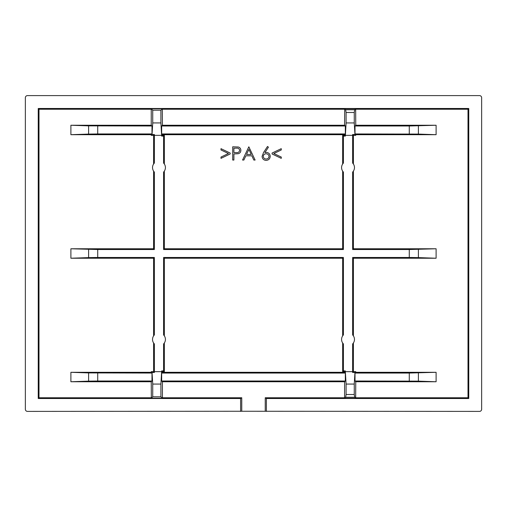<?xml version="1.0" encoding="UTF-8"?>
<svg xmlns="http://www.w3.org/2000/svg" width="507" height="507" viewBox="0 0 507 507"><rect width="100%" height="100%" fill="white"/><g stroke="black" fill="none" stroke-linecap="round" stroke-linejoin="round"><path stroke-width="0.76" d="M342.656 335.868L342.656 258.228L164.344 258.228L163.596 257.474L163.596 334.937A6.445 6.445 0 0 1 163.596 343.923L163.596 370.909L164.344 371.656L162.411 371.656L161.663 373.051L161.663 381.004L345.337 381.004L345.337 373.051L161.663 373.051M154.356 249.526L153.602 248.772L70.891 248.772L97.718 249.526L154.356 249.526L154.356 172.063A6.445 6.445 0 0 1 154.356 163.077L154.401 134.545L152.037 134.545L152.74 122.941L152.74 110.203L160.909 110.203L160.909 122.941L161.663 136.091L163.596 136.091L163.596 163.077A6.445 6.445 0 0 1 163.596 172.063L163.596 249.526L343.404 249.526L343.404 172.063A6.445 6.445 0 0 1 343.404 163.077L343.404 136.091L345.337 136.091L346.091 122.941L354.26 122.941L354.26 112.491L346.091 112.491L346.091 122.941M418.395 372.918L418.395 381.137L355.008 381.004L355.008 373.051L409.282 373.051L436.109 372.303L355.762 372.303L355.762 371.656L353.398 371.656L352.599 372.455L352.644 343.923A6.445 6.445 0 0 0 352.644 334.937L352.644 257.474L353.398 258.228L353.398 335.868M352.644 257.474L409.282 257.474L409.282 249.526L352.644 249.526L352.644 172.063A6.445 6.445 0 0 0 352.644 163.077L352.644 135.344L345.337 135.344M345.337 136.091L344.589 134.697L162.411 134.697L162.411 135.344L164.344 135.344L164.344 164.008M164.344 171.132L164.344 248.772L163.596 249.526M342.656 171.132L342.656 248.772L164.344 248.772M344.589 135.344L342.656 135.344L342.656 164.008M241.763 411.247L479.502 411.399A2.148 2.148 0 0 0 481.65 409.25L481.65 97.75A2.148 2.148 0 0 0 479.502 95.601L27.498 95.601A2.148 2.148 0 0 0 25.35 97.75L25.35 409.25A2.148 2.148 0 0 0 27.498 411.399L241.763 411.247L241.763 397.754L162.411 397.754L162.322 398.204L151.333 398.204L151.238 381.752L70.891 381.752L88.605 381.137L88.605 372.918L151.992 373.051L151.238 372.303L70.891 372.303L70.891 381.752M164.344 258.228L164.344 335.868M164.344 342.992L164.344 371.656M342.656 342.992L342.656 371.656L344.589 371.656L344.589 372.303L162.411 372.303M163.596 136.091L164.344 135.344M151.238 372.303L151.238 371.656L153.602 371.656L153.602 342.992M153.602 335.868L153.602 258.228L70.891 258.228L88.605 257.607L88.605 249.393M70.891 248.772L70.891 258.228M153.602 248.772L153.602 171.132M153.602 164.008L153.602 135.344L151.238 135.344L151.238 134.697L70.891 134.697L88.605 134.082L88.605 125.863L151.992 125.996L151.238 125.248L70.891 125.248L70.891 134.697M151.238 125.248L151.238 109.246L38.995 109.246L38.995 397.754L151.238 397.754M163.596 370.909L161.663 370.909L160.909 384.059L160.909 396.797L152.74 396.797L152.74 384.059L152.037 372.455L154.401 372.455L154.356 343.923A6.445 6.445 0 0 1 154.356 334.937L154.356 257.474L153.602 258.228M154.401 372.455L153.602 371.656M154.401 134.545L153.602 135.344M152.037 134.545L151.238 135.344M152.74 110.203L151.333 108.796L162.322 108.796L162.411 125.248L161.663 125.996L161.663 133.949L345.337 133.949L345.337 125.996L161.663 125.996M151.238 109.246L151.333 108.796M97.718 125.996L97.718 133.949L151.992 133.949L151.992 125.996M151.992 133.949L151.238 134.697M161.663 136.091L162.411 135.344M162.411 134.697L161.663 133.949M160.909 110.203L162.322 108.796M152.037 372.455L151.238 371.656M97.718 373.051L97.718 381.004L151.992 381.004L151.992 373.051M151.992 381.004L151.238 381.752M152.74 396.797L151.333 398.204M161.663 370.909L162.411 371.656M160.909 396.797L162.322 398.204M265.237 411.247L265.237 397.754L344.589 397.754L344.589 381.752L162.411 381.752L162.411 397.754M162.411 381.752L161.663 381.004M160.909 122.941L152.74 122.941M152.74 384.059L160.909 384.059M97.718 249.526L97.718 257.474L154.356 257.474M97.718 257.474L88.605 257.607M70.891 125.248L88.605 125.863M97.718 133.949L88.605 134.082M70.891 372.303L88.605 372.918M97.718 381.004L88.605 381.137M353.398 164.008L353.398 135.344L355.762 135.344L355.762 134.697L436.109 134.697L436.109 125.248L355.762 125.248L355.667 108.796L344.678 108.796L344.589 125.248L162.411 125.248M354.26 122.941L354.963 134.545L352.599 134.545L353.398 135.344M352.599 134.545L352.644 135.344M352.644 371.656L345.337 371.656L345.337 370.909L343.404 370.909L343.404 343.923A6.445 6.445 0 0 1 343.404 334.937L343.404 257.474L342.656 258.228M343.404 370.909L342.656 371.656M342.656 248.772L343.404 249.526M353.398 371.656L353.398 342.992M354.26 394.509L354.26 384.059L346.091 384.059L346.091 394.509L354.26 394.509L354.71 397.247L355.667 398.204L355.762 381.752L436.109 381.752L436.109 372.303M344.589 109.246L162.411 109.246M355.762 397.754L468.005 397.754L468.005 109.246L355.762 109.246M409.282 249.526L436.109 248.772L353.398 248.772L353.398 171.132M436.109 248.772L436.109 258.228L353.398 258.228M344.589 397.754L344.678 398.204L355.667 398.204M265.237 397.754L266.39 398.508L468.76 398.508L468.76 108.492L38.24 108.492L38.24 398.508L240.61 398.508L241.763 397.754M468.005 397.754L468.76 398.508M468.005 109.246L468.76 108.492M38.995 109.246L38.24 108.492M163.596 257.474L343.404 257.474M154.356 135.344L161.663 135.344M154.356 371.656L161.663 371.656M352.644 249.526L353.398 248.772M418.395 249.393L418.395 257.607L436.109 258.228M418.395 257.607L409.282 257.474M418.395 125.863L418.395 134.082L355.008 133.949L355.008 125.996L409.282 125.996L436.109 125.248M344.589 125.248L345.337 125.996M355.008 125.996L355.762 125.248M344.589 134.697L345.337 133.949M355.008 133.949L355.762 134.697M418.395 134.082L436.109 134.697M344.589 372.303L345.337 373.051M355.008 373.051L355.762 372.303M344.589 381.752L345.337 381.004M355.008 381.004L355.762 381.752M418.395 381.137L436.109 381.752M38.995 397.754L38.24 398.508M240.61 398.508L240.61 411.399M266.39 411.399L266.39 398.508M354.71 397.247L345.641 397.247L344.678 398.204M346.091 112.491L345.641 109.753L344.678 108.796M345.641 109.753L354.71 109.753L355.667 108.796M343.404 136.091L342.656 135.344M354.963 134.545L355.762 135.344M354.71 109.753L354.26 112.491M346.091 384.059L345.337 371.656M345.337 370.909L344.589 371.656M345.641 397.247L346.091 394.509M352.599 372.455L354.963 372.455L355.762 371.656M354.963 372.455L354.26 384.059M220.995 158.349L220.995 157.062L228.429 153.513L220.995 149.964L220.995 148.671L230.159 153.051L230.159 153.976L220.995 158.349M232.707 160.047L232.707 146.808L238.322 147.005C239.963 147.518 240.812 148.633 240.857 150.357C240.806 152.132 239.925 153.253 238.214 153.722L233.898 153.938L233.898 160.047L232.707 160.047M233.898 148.164L233.898 152.582L236.211 152.607C238.125 152.841 239.279 152.094 239.665 150.364C239.298 148.665 238.176 147.936 236.319 148.164L233.898 148.164M248.836 146.808L255.116 160.047L253.823 160.047L251.865 155.807L245.863 155.807L243.854 160.047L242.555 160.047L248.836 146.808M248.905 149.388L246.51 154.445L251.244 154.445L248.905 149.388M263.558 152.512L267.512 146.466L268.425 147.188L264.927 152.537L266.295 152.411C268.704 152.62 270.016 153.932 270.225 156.333C269.997 158.837 268.615 160.187 266.086 160.389C263.627 160.168 262.29 158.824 262.081 156.359L263.558 152.512M266.048 153.767C264.362 153.862 263.437 154.736 263.266 156.403C263.488 158.057 264.451 158.932 266.15 159.033C267.848 158.932 268.811 158.057 269.04 156.403C268.786 154.724 267.791 153.843 266.048 153.767M273.831 153.513L281.265 157.043L281.265 158.349L272.094 153.989L272.094 153.038L281.265 148.671L281.265 149.977L273.831 153.513M409.282 133.949L409.282 125.996M409.282 381.004L409.282 373.051"/></g></svg>
